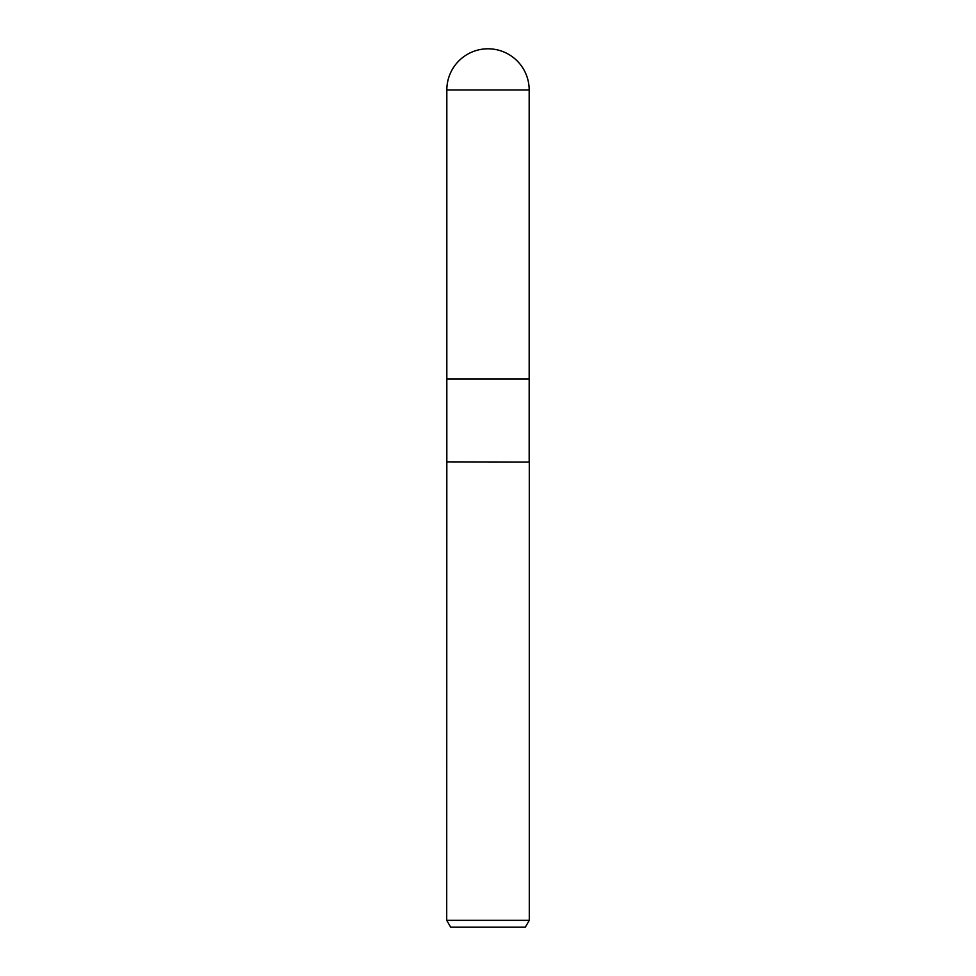<?xml version="1.0" encoding="UTF-8"?>
<svg xmlns="http://www.w3.org/2000/svg" width="976" height="976" viewBox="0 0 976 976"><rect width="100%" height="100%" fill="white"/><g stroke="black" fill="none" stroke-linecap="round" stroke-linejoin="round"><path stroke-width="1.46" d="M446.825 89.975L529.175 89.975A41.175 41.175 0 0 0 488 48.8A41.175 41.175 0 0 0 446.825 89.975L446.825 379.066L488 379.066L446.825 379.066L446.825 461.868L529.285 462.063L529.285 920.331L446.715 920.331L450.68 927.2L525.32 927.2L529.285 920.331M529.175 89.975L529.175 379.066L488 379.066L529.175 379.066L529.175 461.868M488 462.063L529.285 462.063L488 462.063M446.825 461.868L446.715 920.331"/></g></svg>
